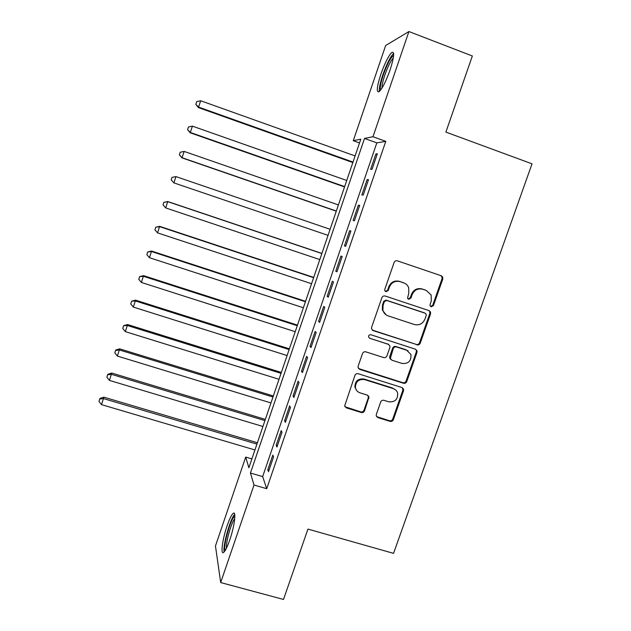 <?xml version="1.0" encoding="UTF-8"?>
<svg xmlns="http://www.w3.org/2000/svg" width="631" height="631" viewBox="0 0 631 631"><rect width="100%" height="100%" fill="white"/><g stroke="black" fill="none" stroke-linecap="round" stroke-linejoin="round"><path stroke-width="0.95" d="M431.147 306.792L433.45 305.609L442.773 279.083L442.694 277.08L441.243 275.755L397.42 260.855C395.874 260.5 394.769 261.068 394.083 262.551L384.784 289.369L384.752 290.52L385.888 291.703L388.215 290.512L389.422 287.058C391.591 282.325 395.14 280.519 400.062 281.631L403.722 282.862C406.127 283.729 407.8 285.378 408.722 287.791L408.73 293.51L407.516 298.187L408.62 299.283L410.931 298.1L412.138 294.653C414.307 289.945 417.832 288.146 422.707 289.243L426.343 290.465L431.154 295.016L431.273 301.058L430.074 304.481L430.09 305.783L431.147 306.792M430.61 306.5L432.716 305.27L442.015 278.807L441.937 276.82L440.635 275.55M385.36 291.419L387.6 290.213L388.799 286.758L389.422 287.058M408.091 298.991L410.26 297.777L411.459 294.338L412.138 294.653M227.113 525.797C229.455 519.037 231.474 514.904 233.162 513.389C236.499 510.282 234.543 526.215 229.739 540.002C227.373 546.785 225.362 550.902 223.697 552.354C220.29 555.327 222.475 539.063 227.113 525.797M380.816 74.348C384.776 63.226 388.404 55.954 391.717 52.523C394.754 51.095 394.217 56.877 390.1 69.875C386.069 81.139 382.441 88.395 379.215 91.645C376.202 92.923 376.739 87.157 380.816 74.348M376.336 414.417L376.242 415.797L377.898 417.619L390.092 421.382C391.599 421.682 392.687 421.114 393.358 419.678L403.517 390.77L403.58 389.217L401.971 387.552L358.234 373.733C356.696 373.41 355.592 373.986 354.922 375.445L344.668 405.907L346.38 407.886L361.271 412.485C362.801 412.792 363.898 412.224 364.568 410.773L368.993 396.97L367.329 395.116L359.946 392.813C357.493 391.946 355.987 390.234 355.419 387.679C355.537 381.652 358.582 378.955 364.552 379.578L393.342 388.649C395.566 389.422 397.009 390.944 397.672 393.208C397.916 399.455 394.935 402.318 388.735 401.805L383.956 400.314C382.441 399.999 381.345 400.567 380.674 402.018L376.336 414.417M408.912 31.55L472.335 55.978L445.888 132.1L532.028 163.831L393.547 553.363L307.936 529.101L283.5 599.45L220.692 582.563L215.463 545.973L245.696 457.073L248.874 467.768L360.806 139.183L353.281 140.705L385.659 45.511L408.912 31.55L372.984 136.722L364.529 138.434L250.444 473.045L254.009 485.026L220.692 582.563M385.778 141.352L376.825 142.874L262.662 476.594L266.716 488.694L385.778 141.352L372.984 136.722M266.716 488.694L254.009 485.026M416.965 344.865C418.479 345.196 419.576 344.629 420.246 343.177L430.539 313.891L430.516 312.045L429.001 310.602L385.202 296.034C383.664 295.694 382.552 296.262 381.881 297.737L371.612 327.339L371.533 328.838L373.197 330.636L416.279 344.423C417.793 344.747 418.881 344.179 419.552 342.736L429.814 313.528L429.79 311.69L428.938 310.578M416.981 352.453L406.758 381.55C406.088 382.993 404.999 383.561 403.485 383.246L359.741 369.387L358.053 367.487L358.156 366.122L362.51 353.557C363.188 352.09 364.292 351.522 365.83 351.853L383.664 357.564C385.194 357.887 386.29 357.327 386.961 355.868L389.863 347.547L389.926 345.985L388.302 344.274L369.727 338.271L368.559 336.993C368.528 335.353 369.324 334.611 370.941 334.777L415.443 349.195L417.012 350.765L416.981 352.453L416.302 351.988L406.104 381.006L406.758 381.55M372.045 169.305L377.362 153.775L375.902 153.948L370.626 169.368L372.045 169.305M363.211 195.089L368.504 179.63L367.116 179.63L361.855 194.987L363.211 195.089M354.417 220.771L359.686 205.375L358.361 205.201L353.123 220.487L354.417 220.771M345.662 246.342L350.907 231.017L349.645 230.662L344.431 245.893L345.662 246.342L344.431 245.893M336.946 271.803L342.168 256.541L340.961 256.02L335.771 271.18L336.946 271.803M328.262 297.162L333.468 281.962L332.324 281.268L327.15 296.365L328.262 297.162M319.617 322.409L324.799 307.273L323.711 306.414L318.568 321.447L319.617 322.409M311.004 347.547L316.17 332.474L315.145 331.449L310.018 346.427L311.004 347.547M302.43 372.582L307.573 357.572L306.611 356.381L301.5 371.296L302.43 372.582M293.896 397.514L299.015 382.567L298.108 381.211L293.029 396.063L293.896 397.514M285.393 422.344L290.489 407.46L289.645 405.938L284.581 420.727L285.393 422.344M276.93 447.063L282.002 432.243L281.213 430.563L276.173 445.289L276.93 447.063M272.821 455.085L267.804 469.748L268.498 471.68L273.554 456.923L272.821 455.085M251.895 458.895L245.696 457.073M359.528 142.953L353.281 140.705M376.825 142.874L364.529 138.434M262.662 476.594L250.444 473.045M375.902 153.948L377.149 154.39M367.116 179.63L368.354 180.064M358.361 205.201L359.599 205.635M349.645 230.662L350.883 231.088M335.771 271.18L337.017 271.598M327.15 296.365L328.388 296.775M318.568 321.447L319.807 321.849M310.018 346.427L311.257 346.821M301.5 371.296L302.738 371.683M293.029 396.063L294.267 396.442M284.581 420.727L285.819 421.098M276.173 445.289L277.411 445.652M267.804 469.748L269.035 470.111M411.459 294.338C413.62 289.645 417.138 287.846 422.005 288.943L425.625 290.165M388.799 286.758C390.968 282.049 394.509 280.243 399.415 281.347L403.067 282.578M372.235 330.06L416.279 344.423M426.201 315.508L426.193 314.238L425.12 313.205L386.685 300.451L384.358 301.642L383.088 305.278L382.914 310.389C383.758 313.102 385.502 314.932 388.136 315.886L414.409 324.523C419.268 325.588 422.778 323.782 424.931 319.112L426.201 315.508M386.188 314.932L382.323 310.026L382.489 304.939L383.751 301.31L386.069 300.119L424.411 312.842M358.518 368.528L402.838 382.694C404.345 383.009 405.433 382.449 406.104 381.006M388.672 344.431L369.727 338.271M402.042 363.456C408.438 363.961 411.396 360.979 410.915 354.512L406.68 350.221L396.568 346.947C395.045 346.624 393.941 347.192 393.271 348.651L390.305 358.503L391.93 360.214L402.042 363.456M408.083 350.868L406.68 350.221M390.865 359.536L389.69 358.014L389.753 356.476L392.648 348.194C393.318 346.734 394.414 346.174 395.937 346.498L406.025 349.763M416.302 351.988L416.326 350.308L415.687 349.298M395.432 389.761L393.342 388.649M356.799 390.684L354.898 387.118C355.016 381.108 358.053 378.411 364.008 379.034L392.727 388.089M344.952 406.743L360.735 411.854C362.265 412.161 363.353 411.593 364.024 410.15L368.346 397.751L368.07 395.503M376.557 416.578L389.485 420.727C390.991 421.035 392.072 420.467 392.742 419.031L402.87 390.203L402.483 387.781M355.103 155.928L200.705 100.755L198.394 107.585L352.839 162.561M195.902 104.178L196.73 101.638L195.815 104.383L198.631 107.112L353.005 162.08M196.73 101.638L200.705 100.755M198.394 107.585L195.815 104.383M380.706 89.996C379.704 88.237 380.588 83.166 383.34 74.781C387.316 63.77 390.707 57.35 393.515 55.52L393.649 55.496M393.342 57.878C390.676 60.884 387.836 66.618 384.831 75.089C382.828 81.107 381.889 85.422 382.023 88.04M393.634 53.383L393.626 53.39C390.313 56.79 386.693 64.007 382.765 75.05C380.122 83 378.971 88.498 379.326 91.558M225.322 550.295C222.514 548.284 230.489 518.871 234.432 516.537L234.85 516.308M234.708 514.368C230.441 518.067 222.475 546.328 224.171 551.912M234.724 518.721C231.301 522.578 225.582 542.928 226.482 548.134M346.742 180.482L192.423 126.145L190.176 132.778L344.542 186.926M187.636 129.521L188.464 126.989L187.573 129.647L190.357 132.471L344.652 186.602M188.464 126.989L192.423 126.145M190.176 132.778L187.573 129.647M338.413 204.933L184.165 151.424L181.988 157.868L336.276 211.188M179.409 154.753L180.229 152.229L179.362 154.816L182.107 157.726L336.331 211.03M180.229 152.229L184.165 151.424M181.988 157.868L179.362 154.816M330.116 229.282L175.946 176.601L173.904 182.88L328.049 235.355M172.034 177.374L171.214 179.882L172.034 177.374L175.946 176.601M173.904 182.88L171.19 179.874L173.904 182.88M321.897 253.417L167.736 201.534L165.724 207.93L319.791 259.586M321.849 253.536L167.767 201.675L163.863 202.346L163.05 204.901L163.871 202.401M165.724 207.93L163.05 204.901M163.863 202.346L167.736 201.534M313.717 277.419L159.635 226.34L157.584 232.878L311.572 283.721M313.623 277.695L159.619 226.647L155.754 227.207L154.926 229.826L155.739 227.334M157.584 232.878L154.926 229.826M155.754 227.207L159.635 226.34M305.578 301.318L151.574 251.043L149.476 257.716L303.385 307.754M305.428 301.752L151.495 251.517L147.686 251.974L146.834 254.64L147.646 252.163M149.476 257.716L146.834 254.64M147.686 251.974L151.574 251.043M297.469 325.123L143.545 275.644L141.399 282.451L295.229 331.693M297.264 325.714L143.418 276.283L139.64 276.63L138.773 279.352L139.577 276.891M141.399 282.451L138.773 279.352M139.64 276.63L143.545 275.644M289.392 348.833L135.547 300.143L133.362 307.092L287.105 355.537M289.132 349.582L135.365 300.94L131.634 301.192L130.751 303.968L131.548 301.508M133.362 307.092L130.751 303.968M131.634 301.192L135.547 300.143M281.347 372.456L127.58 324.547L125.348 331.63L279.02 379.286M281.04 373.355L127.352 325.501L123.66 325.651L122.753 328.483L123.558 326.038M125.348 331.63L122.753 328.483M123.66 325.651L127.58 324.547M273.333 395.976L119.653 348.856L117.374 356.065L270.959 402.941M272.971 397.033L119.369 349.96L115.591 350.457L115.718 350.008L114.795 352.895L115.591 350.457M117.374 356.065L114.795 352.895M115.718 350.008L119.653 348.856M265.351 419.41L111.75 373.055L109.431 380.398L262.938 426.493M264.941 420.617L111.411 374.325L107.656 374.775L107.806 374.27L106.868 377.204L107.656 374.775M109.431 380.398L106.868 377.204M107.806 374.27L111.75 373.055M257.401 442.749L103.878 397.159L101.52 404.637L254.94 449.958M256.935 444.106L103.5 398.587L99.761 399.005L99.927 398.429L98.972 401.419L99.761 399.005M101.52 404.637L98.972 401.419M99.927 398.429L103.878 397.159M432.716 305.27L433.45 305.609M387.6 290.213L388.215 290.512M410.26 297.777L410.931 298.1M422.005 288.943L422.707 289.243M399.415 281.347L400.062 281.631M442.015 278.807L442.773 279.083M372.621 330.226L373.197 330.636M429.814 313.528L430.539 313.891M419.552 342.736L420.246 343.177M386.069 300.119L386.685 300.451M383.751 301.31L384.358 301.642M382.489 304.939L383.088 305.278M402.838 382.694L403.485 383.246M359.205 368.875L359.741 369.387M387.686 343.832L388.302 344.274M395.937 346.498L396.568 346.947M392.648 348.194L393.271 348.651M389.753 356.476L390.368 356.957M364.008 379.034L364.552 379.578M368.346 397.751L368.898 398.342M364.024 410.15L364.568 410.773M360.735 411.854L361.271 412.485M345.883 407.271L346.38 407.886M402.87 390.203L403.517 390.77M392.742 419.031L393.358 419.678M389.485 420.727L390.092 421.382M377.322 416.973L377.898 417.619M441.937 276.82L442.694 277.08M429.79 311.69L430.516 312.045M382.323 310.026L382.914 310.389M389.69 358.014L390.305 358.503M416.326 350.308L417.012 350.765M354.898 387.118L355.419 387.679M368.441 396.378L368.993 396.97M402.933 388.657L403.58 389.217"/></g></svg>
